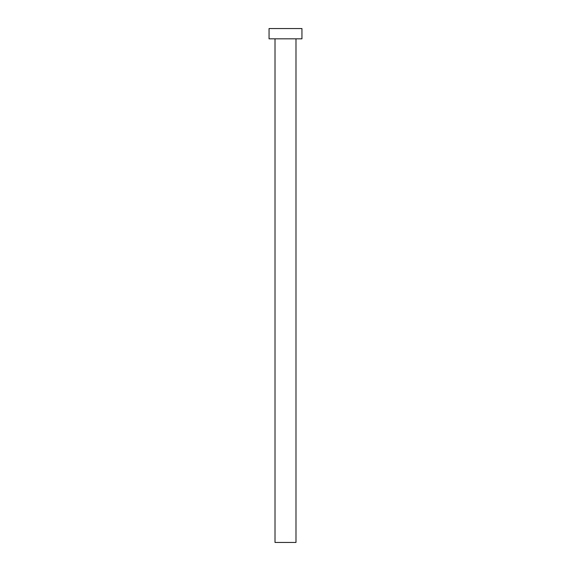 <?xml version="1.0" encoding="UTF-8"?>
<svg xmlns="http://www.w3.org/2000/svg" width="571" height="571" viewBox="0 0 571 571"><rect width="100%" height="100%" fill="white"/><g stroke="black" fill="none" stroke-linecap="round" stroke-linejoin="round"><path stroke-width="0.43" stroke-dasharray="2.85 2.14" d="M295.985 38.828L275.015 38.828L295.985 38.828M269.055 38.828L301.945 38.828M269.055 28.55L301.945 28.55M275.015 542.45L295.985 542.45"/><path stroke-width="0.86" d="M295.985 38.828L295.985 542.45L275.015 542.45L275.015 38.828M301.945 38.828L269.055 38.828L269.055 28.55L301.945 28.55L301.945 38.828"/></g></svg>
